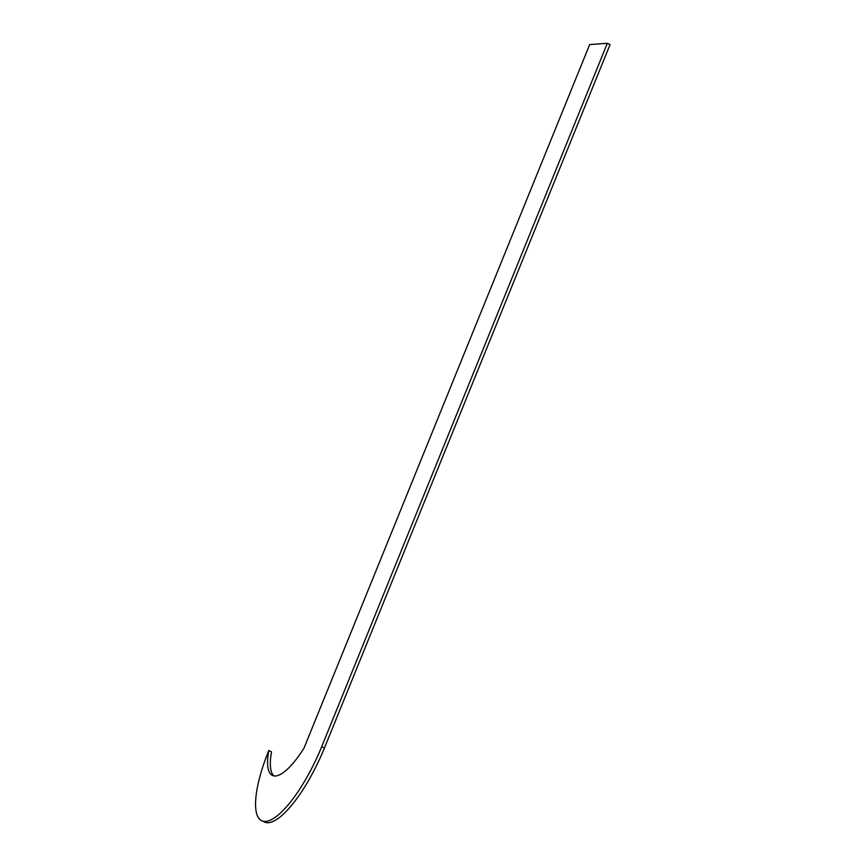 <?xml version="1.0" encoding="UTF-8"?>
<svg xmlns="http://www.w3.org/2000/svg" width="866" height="866" viewBox="0 0 866 866"><rect width="100%" height="100%" fill="white"/><g stroke="black" fill="none" stroke-linecap="round" stroke-linejoin="round"><path stroke-width="1.3" d="M304.042 748.018A62.731 18.554 114.9 0 1 275.561 775.99A62.731 18.554 114.9 0 1 272.498 775.471A62.731 18.554 114.9 0 1 268.774 750.551A79.499 23.512 114.9 0 0 261.781 820.773A79.499 23.512 114.9 0 0 265.667 821.423A79.499 23.512 114.9 0 0 321.665 746.752L607.315 43.3L589.681 44.567L304.042 748.018M607.315 43.3L610.065 44.577L324.425 748.029A79.499 23.512 114.9 0 1 268.428 822.7A79.499 23.512 114.9 0 1 264.541 822.05L261.781 820.773M273.959 775.925A62.731 18.554 114.9 0 1 271.523 751.829L268.774 750.551M324.425 748.029L321.665 746.752"/></g></svg>
